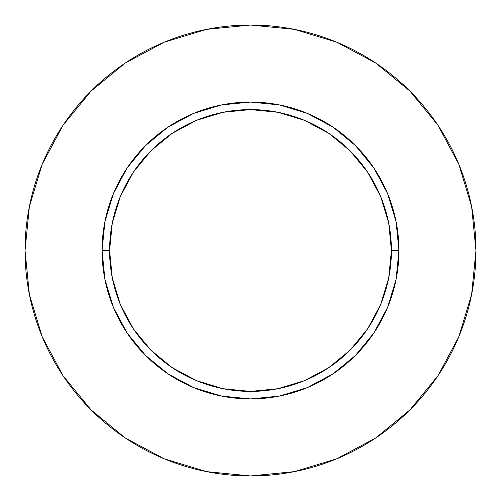 <?xml version="1.0" encoding="UTF-8"?>
<svg xmlns="http://www.w3.org/2000/svg" width="501" height="501" viewBox="0 0 501 501"><rect width="100%" height="100%" fill="white"/><g stroke="black" fill="none" stroke-linecap="round" stroke-linejoin="round"><path stroke-width="0.38" stroke-dasharray="2.5 1.88" d="M109.594 250.5A140.906 140.906 0 0 0 250.5 391.406A140.906 140.906 0 0 0 391.406 250.5A140.906 140.906 0 0 0 250.5 109.594A140.906 140.906 0 0 0 109.594 250.5A140.906 140.906 0 0 0 250.5 391.406A140.906 140.906 0 0 0 391.406 250.5A140.906 140.906 0 0 0 250.5 109.594A140.906 140.906 0 0 0 109.594 250.5M437.912 375.813L458.791 336.778L471.616 294.482L475.95 250.5A225.45 225.45 0 0 0 250.5 25.05A225.45 225.45 0 0 0 25.05 250.5A225.45 225.45 0 0 0 250.5 475.95A225.45 225.45 0 0 0 475.95 250.5L471.616 206.518L458.791 164.222L437.955 125.244M375.813 63.088L336.778 42.209L294.482 29.384L250.5 25.05L206.518 29.384L164.222 42.209L125.244 63.045M63.088 125.187L42.209 164.222L29.384 206.518L25.05 250.5L29.384 294.482L42.209 336.778L63.045 375.756M125.187 437.912L164.222 458.791L206.518 471.616L250.5 475.95L294.482 471.616L336.778 458.791L375.756 437.955"/><path stroke-width="0.75" d="M391.406 250.5L398.921 250.5A148.421 148.421 0 0 1 250.5 398.921A148.421 148.421 0 0 1 102.079 250.5L109.594 250.5A140.906 140.906 0 0 1 250.5 109.594A140.906 140.906 0 0 1 391.406 250.5A140.906 140.906 0 0 1 250.5 391.406A140.906 140.906 0 0 1 109.594 250.5L112.299 277.992L120.321 304.42L133.341 328.781L150.864 350.136L172.219 367.659L196.58 380.679L223.008 388.701L250.5 391.406L277.992 388.701L304.42 380.679L328.781 367.659L350.136 350.136L367.659 328.781L380.679 304.42L388.701 277.992L391.406 250.5L388.701 223.008L380.679 196.58L367.659 172.219L350.136 150.864L328.781 133.341L304.42 120.321L277.992 112.299L250.5 109.594L223.008 112.299L196.58 120.321L172.219 133.341L150.864 150.864L133.341 172.219L120.321 196.58L112.299 223.008L109.594 250.5L102.079 250.5L104.928 221.542L113.376 193.699L127.091 168.042L145.553 145.553L168.042 127.091L193.699 113.376L221.542 104.928L250.5 102.079L279.458 104.928L307.301 113.376L332.958 127.091L355.447 145.553L373.909 168.042L387.624 193.699L396.072 221.542L398.921 250.5L396.072 279.458L387.624 307.301L373.909 332.958L355.447 355.447L332.958 373.909L307.301 387.624L279.458 396.072L250.5 398.921L221.542 396.072L193.699 387.624L168.042 373.909L145.553 355.447L127.091 332.958L113.376 307.301L104.928 279.458L102.079 250.5A148.421 148.421 0 0 1 250.5 102.079A148.421 148.421 0 0 1 398.921 250.5L391.406 250.5M25.05 250.5A225.45 225.45 0 0 1 250.5 25.05A225.45 225.45 0 0 1 475.95 250.5A225.45 225.45 0 0 1 250.5 475.95A225.45 225.45 0 0 1 25.05 250.5L29.384 294.482L42.209 336.778L63.045 375.756L91.082 409.918L125.244 437.955L164.222 458.791L206.518 471.616L250.5 475.95L294.482 471.616L336.778 458.791L375.756 437.955L409.918 409.918L437.955 375.756L458.791 336.778L471.616 294.482L475.95 250.5L471.616 206.518L458.791 164.222L437.955 125.244L409.918 91.082L375.756 63.045L336.778 42.209L294.482 29.384L250.5 25.05L206.518 29.384L164.222 42.209L125.244 63.045L91.082 91.082L63.045 125.244L42.209 164.222L29.384 206.518L25.05 250.5M437.955 125.244L409.918 91.082L375.813 63.088M125.244 63.045L91.082 91.082L63.088 125.187M63.045 375.756L91.082 409.918L125.187 437.912M375.756 437.955L409.918 409.918L437.912 375.813"/></g></svg>

